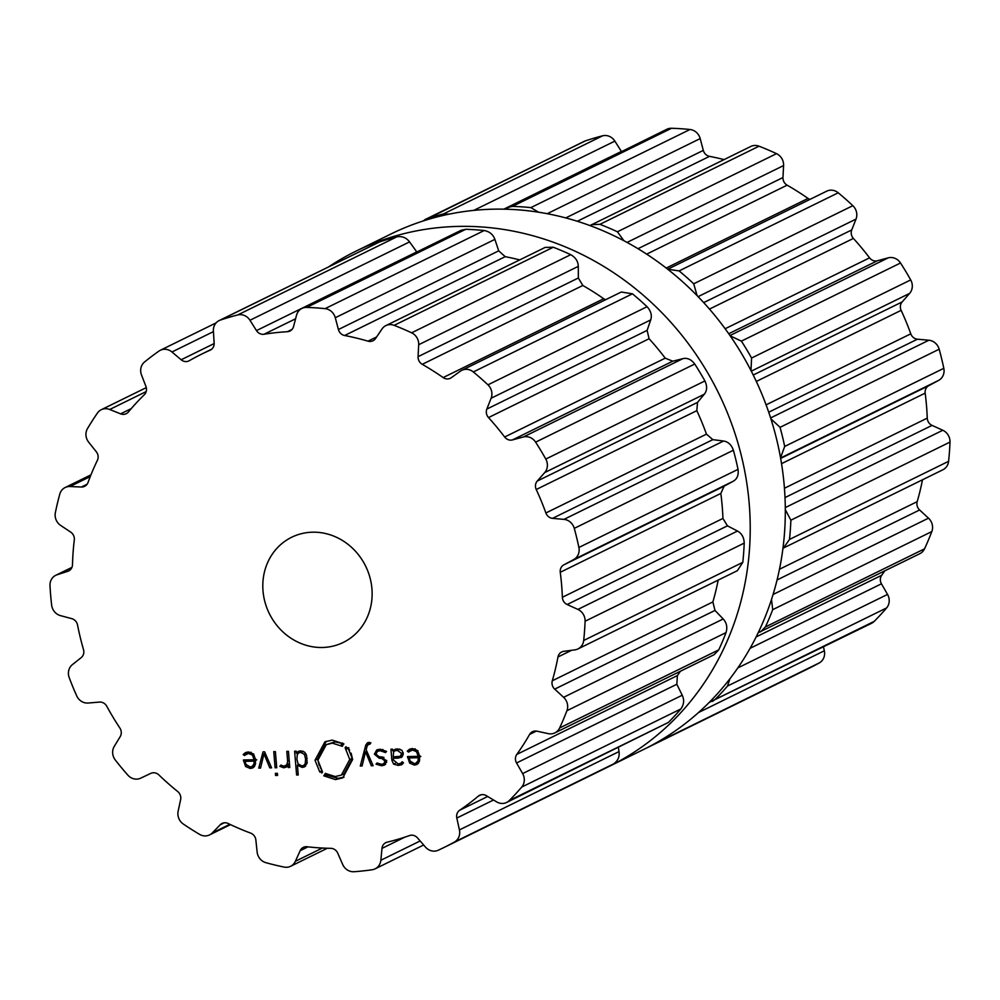 <?xml version="1.0" encoding="UTF-8"?>
<svg xmlns="http://www.w3.org/2000/svg" width="1000" height="1000" viewBox="0 0 1000 1000"><rect width="100%" height="100%" fill="white"/><g stroke="black" fill="none" stroke-linecap="round" stroke-linejoin="round"><path stroke-width="1.5" d="M493.75 209.175A287.038 263.038 -116.1 0 0 390.962 233.988L355.875 251.213A287.038 263.038 -116.1 0 0 328.913 266.688A287.038 263.038 -116.1 0 1 355.875 251.213A287.038 263.038 -116.1 0 1 458.663 226.4A287.038 263.038 -116.1 0 0 355.875 251.213L390.962 233.988A287.038 263.038 -116.1 0 1 493.75 209.175A287.038 263.038 -116.1 0 1 774.125 429.675A287.038 263.038 -116.1 0 1 643.962 749.312A287.038 263.038 -116.1 0 0 774.125 429.675A287.038 263.038 -116.1 0 0 493.75 209.175M605.975 767.95A287.038 263.038 -116.1 0 0 608.875 766.538A287.038 263.038 -116.1 0 0 739.038 446.9A287.038 263.038 -116.1 0 0 458.663 226.4A287.038 263.038 -116.1 0 1 739.038 446.9A287.038 263.038 -116.1 0 1 608.875 766.538A287.038 263.038 -116.1 0 1 605.975 767.95M782.975 548.263L942.887 469.775A11.712 10.738 -116.1 0 0 948.587 461.325A287.038 263.038 -116.1 0 0 949.45 451.725A287.038 263.038 -116.1 0 0 950 442.088A11.712 10.738 -116.1 0 0 942.8 430.262L932.062 425.387A7.812 7.163 63.9 0 1 927.262 418.125A262.638 240.662 -116.1 0 0 926.5 405.625A262.638 240.662 -116.1 0 0 925.163 393.137A7.812 7.163 63.9 0 1 928.725 385.712L938.612 380.412A11.712 10.738 -116.1 0 0 943.812 368.325A287.038 263.038 -116.1 0 0 941.637 358.738A287.038 263.038 -116.1 0 0 939.175 349.212A11.712 10.738 -116.1 0 0 928.875 340.238L917.45 339.2A7.812 7.163 63.9 0 1 910.788 333.825A262.638 240.662 -116.1 0 0 906.225 321.975A262.638 240.662 -116.1 0 0 901.137 310.35A7.812 7.163 63.9 0 1 902.138 301.938L909.625 293.4A11.712 10.738 -116.1 0 0 910.7 279.925A287.038 263.038 -116.1 0 0 905.738 271.375A287.038 263.038 -116.1 0 0 900.512 263A11.712 10.738 -116.1 0 0 888.238 257.838L877.375 260.763A7.812 7.163 63.9 0 1 869.562 257.85A262.638 240.662 -116.1 0 0 861.688 247.95A262.638 240.662 -116.1 0 0 853.4 238.425A7.812 7.163 63.9 0 1 851.737 229.938L856.012 219.1A11.712 10.738 -116.1 0 0 852.837 205.688A287.038 263.038 -116.1 0 0 845.625 199.112A287.038 263.038 -116.1 0 0 838.225 192.8A11.712 10.738 -116.1 0 0 826.7 191.175L667.7 269.237L679.1 270.912A287.038 263.038 63.9 0 1 686.513 277.238A287.038 263.038 63.9 0 1 693.725 283.8L697.075 295.613M809.938 199.4A7.812 7.163 63.9 0 1 808.05 198.438A262.638 240.662 -116.1 0 0 797.725 191.55A262.638 240.662 -116.1 0 0 787.138 185.175A7.812 7.163 63.9 0 1 782.975 177.525L783.587 165.562A11.712 10.738 -116.1 0 0 776.513 153.663A287.038 263.038 -116.1 0 0 767.825 149.775A287.038 263.038 -116.1 0 0 759.038 146.2A11.712 10.738 -116.1 0 0 750.75 146.475L589.95 225.575M724.05 159.588A262.638 240.662 -116.1 0 0 721.263 158.9A262.638 240.662 -116.1 0 0 709.525 156.363A7.812 7.163 63.9 0 1 703.312 150.387L700.188 138.588A11.712 10.738 -116.1 0 0 689.987 129.5A287.038 263.038 -116.1 0 0 680.763 128.713A287.038 263.038 -116.1 0 0 671.55 128.275A11.712 10.738 -116.1 0 0 666.825 129.275L505.087 209.188M621.45 151.562A7.812 7.163 63.9 0 1 621.388 151.45L614.862 141.113A11.712 10.738 -116.1 0 0 602.638 135.8A287.038 263.038 -116.1 0 0 593.875 138.212A287.038 263.038 -116.1 0 0 585.237 140.938A11.712 10.738 -116.1 0 0 584.038 141.438L422.537 221.175M819.275 662.925L660.163 741.05A287.038 263.038 63.9 0 1 652.15 745.275A287.038 263.038 63.9 0 1 649.75 746.475L808.875 668.363A287.038 263.038 -116.1 0 0 811.275 667.163A287.038 263.038 -116.1 0 0 819.275 662.925A11.712 10.738 -116.1 0 0 824.338 650.775L823.475 646.9M709.25 702.4L871.55 623.3A11.712 10.738 -116.1 0 0 874.212 621.375A287.038 263.038 -116.1 0 0 880.537 614.775A287.038 263.038 -116.1 0 0 886.612 607.925A11.712 10.738 -116.1 0 0 887.537 594.425L881.45 583.812A7.812 7.163 63.9 0 1 881.688 575.275A262.638 240.662 -116.1 0 0 884.725 570.938M758.225 632.725L919.8 553.713A11.712 10.738 -116.1 0 0 924.525 548.837A287.038 263.038 -116.1 0 0 928.312 540.275A287.038 263.038 -116.1 0 0 931.825 531.562A11.712 10.738 -116.1 0 0 928.5 518.162L919.613 509.975A7.812 7.163 63.9 0 1 917.2 501.637A262.638 240.662 -116.1 0 0 920.312 489.825A262.638 240.662 -116.1 0 0 922.5 479.775M950 442.088L790.875 520.2A287.038 263.038 63.9 0 1 790.337 529.85A287.038 263.038 63.9 0 1 789.475 539.45L783.475 548.038M790.875 520.2L785.325 509.7M780.55 457.775L784.688 446.45A287.038 263.038 63.9 0 0 782.525 436.863A287.038 263.038 63.9 0 0 780.05 427.337L770.888 418.787M931.825 531.562L772.7 609.675L771.525 599.462M772.7 609.675A287.038 263.038 63.9 0 1 769.2 618.387A287.038 263.038 63.9 0 1 765.4 626.95L760.55 631.9M750.987 370.575L751.575 358.038A287.038 263.038 63.9 0 0 746.625 349.5A287.038 263.038 63.9 0 0 741.4 341.125L730.212 335.875M886.612 607.925L727.5 686.05L729.938 678.775M727.5 686.05A287.038 263.038 63.9 0 1 721.413 692.9A287.038 263.038 63.9 0 1 715.1 699.5L712.4 701.425M660.163 741.05L662.613 739.125M649.75 746.475A287.038 263.038 63.9 0 1 646.85 747.875M623.925 240.763L617.4 231.788A287.038 263.038 63.9 0 0 608.713 227.9A287.038 263.038 63.9 0 0 599.925 224.325L591.438 224.7M538.55 212.2L530.862 207.613A287.038 263.038 63.9 0 0 521.65 206.838A287.038 263.038 63.9 0 0 512.438 206.388L507.638 207.438M449.113 214.15L443.512 213.925A287.038 263.038 63.9 0 0 434.762 216.325A287.038 263.038 63.9 0 0 426.112 219.062L424.913 219.562M322.312 647.487A58.575 53.675 63.9 0 1 265.087 602.487A58.575 53.675 63.9 0 1 291.65 537.263A58.575 53.675 63.9 0 1 365.662 566.188A58.575 53.675 63.9 0 1 343.288 642.425A58.575 53.675 63.9 0 1 322.312 647.487M584.55 630.875A287.038 263.038 -116.1 0 0 585.1 621.237A11.712 10.738 -116.1 0 0 577.9 609.412L567.163 604.525A7.812 7.163 63.9 0 1 562.362 597.275A262.638 240.662 -116.1 0 0 561.6 584.775A262.638 240.662 -116.1 0 0 560.262 572.288A7.812 7.163 63.9 0 1 563.825 564.862L573.713 559.562A11.712 10.738 -116.1 0 0 578.9 547.475A287.038 263.038 -116.1 0 0 576.737 537.888A287.038 263.038 -116.1 0 0 574.275 528.362A11.712 10.738 -116.1 0 0 563.975 519.375L552.55 518.35A7.812 7.163 63.9 0 1 545.887 512.975A262.638 240.662 -116.1 0 0 541.325 501.125A262.638 240.662 -116.1 0 0 536.237 489.5A7.812 7.163 63.9 0 1 537.238 481.075L544.725 472.55A11.712 10.738 -116.1 0 0 545.788 459.062A287.038 263.038 -116.1 0 0 540.837 450.525A287.038 263.038 -116.1 0 0 535.612 442.15A11.712 10.738 -116.1 0 0 523.337 436.987L512.475 439.913A7.812 7.163 63.9 0 1 504.65 437A262.638 240.662 -116.1 0 0 496.788 427.1A262.638 240.662 -116.1 0 0 488.5 417.575A7.812 7.163 63.9 0 1 486.838 409.087L491.112 398.25A11.712 10.738 -116.1 0 0 487.938 384.837A287.038 263.038 -116.1 0 0 480.725 378.263A287.038 263.038 -116.1 0 0 473.325 371.95A11.712 10.738 -116.1 0 0 461.8 370.325A11.712 10.738 -116.1 0 0 460.387 371.163L451.262 377.713A7.812 7.163 63.9 0 1 450.325 378.275A7.812 7.163 63.9 0 1 443.15 377.575A262.638 240.662 -116.1 0 0 432.825 370.7A262.638 240.662 -116.1 0 0 422.238 364.325A7.812 7.163 63.9 0 1 418.075 356.675L418.688 344.712A11.712 10.738 -116.1 0 0 411.613 332.812A287.038 263.038 -116.1 0 0 402.925 328.925A287.038 263.038 -116.1 0 0 394.137 325.35A11.712 10.738 -116.1 0 0 385.85 325.625A11.712 10.738 -116.1 0 0 381.962 329.038L375.55 338.512A7.812 7.163 63.9 0 1 372.962 340.788A7.812 7.163 63.9 0 1 368.013 341.163A262.638 240.662 -116.1 0 0 356.362 338.05A262.638 240.662 -116.1 0 0 344.613 335.513A7.812 7.163 63.9 0 1 338.413 329.525L335.288 317.738A11.712 10.738 -116.1 0 0 325.087 308.65A287.038 263.038 -116.1 0 0 315.863 307.863A287.038 263.038 -116.1 0 0 306.65 307.425A11.712 10.738 -116.1 0 0 301.925 308.425A11.712 10.738 -116.1 0 0 296.537 315.163L293.55 326.55A7.812 7.163 63.9 0 1 289.95 331.037A7.812 7.163 63.9 0 1 287.4 331.7A262.638 240.662 -116.1 0 0 275.688 332.675A262.638 240.662 -116.1 0 0 264.05 334.25A7.812 7.163 63.9 0 1 256.488 330.6L249.963 320.25A11.712 10.738 -116.1 0 0 237.725 314.95A287.038 263.038 -116.1 0 0 228.975 317.362A287.038 263.038 -116.1 0 0 220.325 320.087A11.712 10.738 -116.1 0 0 219.125 320.588A11.712 10.738 -116.1 0 0 213.388 331.062L214.137 343.113A7.812 7.163 63.9 0 1 210.3 350.1A7.812 7.163 63.9 0 1 210.05 350.213A262.638 240.662 -116.1 0 0 201.725 354.087A262.638 240.662 -116.1 0 0 199.537 355.188A262.638 240.662 -116.1 0 0 189.288 360.7A7.812 7.163 63.9 0 1 188.912 360.9A7.812 7.163 63.9 0 1 181.163 359.762L171.95 351.987A11.712 10.738 -116.1 0 0 160.325 350.275A11.712 10.738 -116.1 0 0 159.012 351.05A287.038 263.038 -116.1 0 0 151.675 356.388A287.038 263.038 -116.1 0 0 144.537 362A11.712 10.738 -116.1 0 0 141.512 375L145.925 386.413A7.812 7.163 63.9 0 1 144.35 394.688A262.638 240.662 -116.1 0 0 136.163 403.113A262.638 240.662 -116.1 0 0 128.4 411.975A7.812 7.163 63.9 0 1 126.225 413.7A7.812 7.163 63.9 0 1 120.612 413.85L109.7 409.487A11.712 10.738 -116.1 0 0 101.287 409.712A11.712 10.738 -116.1 0 0 97.475 413.013A287.038 263.038 -116.1 0 0 92.35 420.7A287.038 263.038 -116.1 0 0 87.487 428.587A11.712 10.738 -116.1 0 0 88.7 442.225L96.3 451.763A7.812 7.163 63.9 0 1 97.4 460.312A262.638 240.662 -116.1 0 0 92.438 471.275A262.638 240.662 -116.1 0 0 88.012 482.525A7.812 7.163 63.9 0 1 84.625 486.337A7.812 7.163 63.9 0 1 81.4 487.013L69.975 486.525A11.712 10.738 -116.1 0 0 65.125 487.537A11.712 10.738 -116.1 0 0 59.775 494.15A287.038 263.038 -116.1 0 0 57.413 503.35A287.038 263.038 -116.1 0 0 55.362 512.663A11.712 10.738 -116.1 0 0 60.688 525.45L70.638 532.062A7.812 7.163 63.9 0 1 74.3 539.975A262.638 240.662 -116.1 0 0 73.1 552.3A262.638 240.662 -116.1 0 0 72.487 564.7A7.812 7.163 63.9 0 1 68.637 570.962A7.812 7.163 63.9 0 1 67.763 571.325L57.075 574.775A11.712 10.738 -116.1 0 0 55.75 575.3A11.712 10.738 -116.1 0 0 50 585.65A287.038 263.038 -116.1 0 0 50.663 595.375A287.038 263.038 -116.1 0 0 51.638 605.087A11.712 10.738 -116.1 0 0 60.5 615.638L71.737 618.638A7.812 7.163 63.9 0 1 77.55 625.037A262.638 240.662 -116.1 0 0 80.25 637.375A262.638 240.662 -116.1 0 0 83.5 649.6A7.812 7.163 63.9 0 1 81.188 657.638L72.375 664.65A11.712 10.738 -116.1 0 0 69.212 677.613A287.038 263.038 -116.1 0 0 72.812 686.8A287.038 263.038 -116.1 0 0 76.712 695.875A11.712 10.738 -116.1 0 0 88.162 703.037L99.45 702.087A7.812 7.163 63.9 0 1 106.8 706.287A262.638 240.662 -116.1 0 0 113.1 717.312A262.638 240.662 -116.1 0 0 119.875 728.037A7.812 7.163 63.9 0 1 120.213 736.6L114.25 746.413A11.712 10.738 -116.1 0 0 115.325 760.05A287.038 263.038 -116.1 0 0 121.487 767.712A287.038 263.038 -116.1 0 0 127.888 775.163A11.712 10.738 -116.1 0 0 140.662 778.175L150.8 773.375A7.812 7.163 63.9 0 1 158.875 774.925A262.638 240.662 -116.1 0 0 168.1 783.425A262.638 240.662 -116.1 0 0 177.662 791.488A7.812 7.163 63.9 0 1 180.625 799.663L178.137 811.213A11.712 10.738 -116.1 0 0 183.337 824.05A287.038 263.038 -116.1 0 0 191.4 829.35A287.038 263.038 -116.1 0 0 199.6 834.375A11.712 10.738 -116.1 0 0 209.575 834.9A11.712 10.738 -116.1 0 0 212.338 832.9L220.212 824.775A7.812 7.163 63.9 0 1 222.05 823.438A7.812 7.163 63.9 0 1 228.15 823.5A262.638 240.662 -116.1 0 0 239.288 828.575A262.638 240.662 -116.1 0 0 250.6 833.088A7.812 7.163 63.9 0 1 255.863 839.987L257.125 852.025A11.712 10.738 -116.1 0 0 265.887 862.675A287.038 263.038 -116.1 0 0 274.962 865.037A287.038 263.038 -116.1 0 0 284.088 867.075A11.712 10.738 -116.1 0 0 290.625 866.275A11.712 10.738 -116.1 0 0 295.387 861.287L300.163 850.713A7.812 7.163 63.9 0 1 303.337 847.375A7.812 7.163 63.9 0 1 307.087 846.75A262.638 240.662 -116.1 0 0 318.938 847.837A262.638 240.662 -116.1 0 0 330.788 848.325A7.812 7.163 63.9 0 1 337.775 853.213L342.663 864.425A11.712 10.738 -116.1 0 0 354.038 871.725A287.038 263.038 -116.1 0 0 363.15 870.9A287.038 263.038 -116.1 0 0 372.2 869.75A11.712 10.738 -116.1 0 0 375.125 868.838A11.712 10.738 -116.1 0 0 380.85 860.263L381.987 848.375A7.812 7.163 63.9 0 1 385.788 842.663A7.812 7.163 63.9 0 1 387.163 842.163A262.638 240.662 -116.1 0 0 398.438 839.15A262.638 240.662 -116.1 0 0 409.525 835.562A7.812 7.163 63.9 0 1 417.488 837.887L425.462 847.075A11.712 10.738 -116.1 0 0 438.212 850.238A287.038 263.038 -116.1 0 0 443.975 847.5A287.038 263.038 -116.1 0 0 446.375 846.312A287.038 263.038 -116.1 0 0 454.375 842.075A11.712 10.738 -116.1 0 0 459.425 829.925L456.812 818.037A7.812 7.163 63.9 0 1 459.675 810.238A262.638 240.662 -116.1 0 0 469.162 803.45A262.638 240.662 -116.1 0 0 478.288 796.162A7.812 7.163 63.9 0 1 479.637 795.288A7.812 7.163 63.9 0 1 486.362 795.688L496.562 801.838A11.712 10.738 -116.1 0 0 506.637 802.45A11.712 10.738 -116.1 0 0 509.312 800.525A287.038 263.038 -116.1 0 0 515.625 793.925A287.038 263.038 -116.1 0 0 521.712 787.075A11.712 10.738 -116.1 0 0 522.638 773.575L516.55 762.962A7.812 7.163 63.9 0 1 516.788 754.425A262.638 240.662 -116.1 0 0 523.45 744.6A262.638 240.662 -116.1 0 0 529.625 734.4A7.812 7.163 63.9 0 1 532.5 731.688A7.812 7.163 63.9 0 1 536.925 731.175L548.25 733.637A11.712 10.738 -116.1 0 0 554.9 732.862A11.712 10.738 -116.1 0 0 559.612 727.987A287.038 263.038 -116.1 0 0 563.413 719.425A287.038 263.038 -116.1 0 0 566.925 710.7A11.712 10.738 -116.1 0 0 563.6 697.312L554.712 689.125A7.812 7.163 63.9 0 1 552.3 680.775A262.638 240.662 -116.1 0 0 555.413 668.975A262.638 240.662 -116.1 0 0 557.975 656.988A7.812 7.163 63.9 0 1 561.688 651.975A7.812 7.163 63.9 0 1 563.725 651.35L574.925 649.85A11.712 10.738 -116.1 0 0 577.987 648.925A11.712 10.738 -116.1 0 0 583.688 640.475A287.038 263.038 -116.1 0 0 584.55 630.875M246.275 754L248.55 753.5L252.425 755.05L254.088 759.762L243.4 759.975L245.575 766.513L250.275 768.487L252.725 767.938L254.625 766.225L255.738 760.088L253.55 753.975L248.512 751.963L245.413 752.65L243.175 754.55L244.462 755.537L248.9 752.712L246.4 753.938M271.575 767.837L264.6 751.825L263.012 751.862L258.75 768.1L260.538 768.062L263.975 753.85L269.788 767.875L271.575 767.837M275.562 775.462L277.575 775.425L277.4 773.312L275.387 773.35L275.562 775.462L277.5 774.513M275.113 767.763L276.737 767.738L275.387 751.612L273.762 751.637L275.113 767.763L276.675 767M283.938 766.275L280.925 765.062L279.85 766.325L283.675 767.788L286.225 767.125L287.975 765.35L288.163 767.487L289.788 767.463L288.438 751.338L286.8 751.363L287.638 761.3L286.85 764.737L283.938 766.275M300.788 750.875L298.312 751.4L296.413 753.25L296.238 751.175L294.613 751.213L296.613 775.025L298.238 774.987L297.425 765.225L302.175 767.412L304.575 766.862L307.137 762.8L306.512 755.263L304.662 752.2L300.788 750.875M321.675 773.012L320.363 771.5L319.762 772L315.012 760.238L324.888 741.862L332.175 740.113L343.888 743.9L343.462 744.562L341.825 743.45L341.25 744.625L342.762 745.662L342.35 746.35L332.425 743.15L326.262 744.638L317.9 760.175L322.55 772.075L321.675 773.012M335.225 776.562L341.388 775.075L349.75 759.525L345.1 747.638L345.975 746.7L347.3 748.213L347.887 747.7L352.65 759.463L342.775 777.85L335.487 779.6L323.775 775.825L324.188 775.15L325.838 776.263L326.413 775.088L324.888 774.05L325.312 773.375L335.225 776.562M369.525 742.35L367.512 742.763L365.8 745.025L360.3 766L362.088 765.962L365.525 751.75L371.337 765.763L373.125 765.725L366.15 749.725L367.375 745.263L370.325 743.838L369.525 742.35M370.9 742.85L368.338 744.112L370.3 743.475M380.138 749.237L376.725 749.95L374.387 754.137L379.237 758.275L381.737 758.45L385.087 761.1L383.688 763.825L381.425 764.287L377.013 763L376.025 764.163L381.55 765.763L384.462 765.125L386.688 761.062L381.712 756.938L379.137 756.762L375.975 754.112L377.463 751.3L380.325 750.738L385.525 752.6L386.55 751.413L380.138 749.237M401.625 764.725L403.488 762.825L402.212 761.775L400.675 763.388L398.15 763.913L393.475 760.05L393.325 758.238L398.3 758.138L402.137 756.838L403.263 753.375L401.887 750.25L397.238 748.875L392.7 750.775L392.562 749.175L390.938 749.212L391.863 760.25L393.625 764.137L398.275 765.413L401.512 764.775M401.112 757.55L402.137 756.838M410.363 750.6L412.638 750.1L416.525 751.65L418.175 756.35L407.488 756.575L409.663 763.112L414.375 765.075L416.812 764.525L418.713 762.825L419.837 756.688L417.638 750.562L412.6 748.562L409.513 749.237L407.262 751.15L408.562 752.125L413 749.3L410.513 750.525M461.8 370.325L621.3 292.013L632.438 293.825A287.038 263.038 63.9 0 1 639.85 300.138A287.038 263.038 63.9 0 1 647.062 306.712C650.925 310.95 652.15 315.338 650.713 319.9L647.113 330.387L649.087 338.738A262.638 240.662 63.9 0 1 657.375 348.263A262.638 240.662 63.9 0 1 665.238 358.162L672.75 361.213L682.938 358.638C687.337 357.65 691.275 359.45 694.737 364.025A287.038 263.038 63.9 0 1 699.95 372.413A287.038 263.038 63.9 0 1 704.912 380.95C707.35 386.175 707.163 390.6 704.325 394.2L697.525 402.388L696.812 410.662A262.638 240.662 63.9 0 1 701.9 422.287A262.638 240.662 63.9 0 1 706.462 434.137L712.837 439.65L723.575 441.025C728.175 441.737 731.45 444.812 733.388 450.238A287.038 263.038 63.9 0 1 735.863 459.762A287.038 263.038 63.9 0 1 738.025 469.35C738.775 475.012 737.2 478.963 733.312 481.2L724.112 486.175L720.837 493.45A262.638 240.662 63.9 0 1 722.175 505.938A262.638 240.662 63.9 0 1 722.938 518.438L727.438 525.837L737.5 531.05C741.775 533.4 744.013 537.425 744.212 543.112A287.038 263.038 63.9 0 1 743.662 552.762A287.038 263.038 63.9 0 1 742.8 562.35L583.688 640.475M577.987 648.925L737.4 570.662L742.8 562.35M718.188 580.087A262.638 240.662 63.9 0 1 716 590.138A262.638 240.662 63.9 0 1 712.875 601.938L552.3 680.775M554.9 732.862L714.15 654.675L718.737 649.862A287.038 263.038 63.9 0 0 722.537 641.3A287.038 263.038 63.9 0 0 726.038 632.587C727.6 627.25 726.65 622.712 723.2 618.962L714.987 610.438L712.875 601.938M680.4 671.25A262.638 240.662 63.9 0 1 677.375 675.588L516.788 754.425M506.637 802.45L668.425 722.412A287.038 263.038 63.9 0 0 674.75 715.8A287.038 263.038 63.9 0 0 680.837 708.962C683.988 704.55 684.45 699.975 682.225 695.225L676.838 684.262L677.375 675.588M443.975 847.5L603.088 769.388A287.038 263.038 63.9 0 0 605.487 768.188A287.038 263.038 63.9 0 0 613.5 763.962C617.9 760.962 619.738 756.838 619.025 751.575L618.4 747.575M605.588 299.725L603.725 298.738L443.15 377.575M385.85 325.625L545.163 247.413L553.263 247.237A287.038 263.038 63.9 0 1 562.05 250.812A287.038 263.038 63.9 0 1 570.725 254.688C575.625 257.475 578.138 261.363 578.288 266.363L578.362 277.987L582.812 285.487A262.638 240.662 63.9 0 1 593.4 291.863A262.638 240.662 63.9 0 1 603.725 298.738M301.925 308.425L461.112 230.275L465.763 229.3A287.038 263.038 63.9 0 1 474.988 229.75A287.038 263.038 63.9 0 1 484.2 230.525C489.575 231.55 493.137 234.5 494.888 239.387L498.7 250.837L505.2 256.675A262.638 240.662 63.9 0 1 516.938 259.212A262.638 240.662 63.9 0 1 519.725 259.9M416.838 252.013L409.562 241.9C406.375 237.675 402.137 235.975 396.85 236.825L237.725 314.95M219.125 320.588L379.45 241.975A287.038 263.038 63.9 0 1 388.1 239.237A287.038 263.038 63.9 0 1 396.85 236.825M255.625 759L254.088 759.762M246.188 760.8L246.075 759.925M253.888 767.125L250.688 766.938M247.037 754.275L245.738 753.288L246.9 752.138M245.738 753.288L243.175 754.55M251.112 752.237L248.837 752.738M264.825 753.425L265.012 752.763M260.763 767.113L258.75 768.1M265.212 753.238L263.975 753.85M271.262 767.15L269.788 767.875M281.462 765.525L279.85 766.325M287.188 766.425L284.275 766.25M289.55 764.587L287.975 765.35M289.725 766.725L288.163 767.487M285.512 765.925L289.45 763.438M296.413 753.25L299.75 750.962M297.525 754.05L297.413 752.763M298.175 774.262L296.613 775.025M298.625 764.638L297.425 765.225M305.7 766.062L302.5 765.85M321.538 770.913L320.363 771.5M326.262 744.638L334.988 741.888L341.987 743.363M342.638 743.05L341.825 743.45M326.2 741.287L317.575 758.988L319.262 765.688M320.125 767.463L321.875 770.163M351.138 753.162L352.312 758.263L343.963 773.825L341.388 775.075M325.7 773.65L324.888 774.05M327.325 774.638L326.413 775.088M328.237 775.088L325.838 776.263M324.562 775.438L323.775 775.825M327.587 775.4L338.05 778.337L344.025 777.163M348.013 747.862L347.3 748.213M346.312 747.05L345.1 747.638M348.225 748.125L346.312 749.062M348.888 747.8L345.725 749.575M348.3 748.312L349.625 750.175M368.275 744.15L369.025 742.375M366.388 751.325L366.562 750.65M362.312 765L360.3 766M366.763 751.137L365.525 751.75M372.825 765.037L371.337 765.763M377.013 751.562L378.175 749.45M382.863 757.087L380.625 756.862M383.688 763.825L386.637 762.337M377.612 763.388L376.025 764.163M385.588 764.338L381.725 764.275M382.825 749.475L377.463 751.3M392.7 750.775L395.737 749.013M394.325 757.75L394.25 756.85M393.8 751.525L393.7 750.288M402.6 763.988L398.275 763.9M402.225 756.75L395.887 756.988L393.325 758.238M419.712 755.6L418.175 756.35M410.288 757.4L410.163 756.525M417.975 763.725L414.775 763.525M411.125 750.863L409.825 749.887L410.988 748.725M409.825 749.887L407.262 751.15M415.2 748.838L412.925 749.338M255.763 760.362L254.2 761.125L253.912 764.188L251.912 766.562L255.35 764.712M256.762 759.862L247.712 760.05L245.15 761.312L254.2 761.125M303.625 765.512L301.825 765.9L298.062 763.85L296.925 759.237L297.275 754.587L298.863 752.788L300.688 752.387L304.45 754.438L305.587 759.05L305.238 763.7L303.625 765.512L306.962 763.713M302.825 751.15L298.863 752.788M400.238 756.325L393.212 756.862L393.638 751.7L394.725 750.85L397.362 750.387L401.637 753.438L400.238 756.325L403.212 754.812M397.362 750.387L399.9 749.137L397.287 749.587L394.725 750.85M419.85 756.963L418.3 757.725L418.013 760.775L416.012 763.162L419.438 761.312M420.863 756.462L411.8 756.65L409.237 757.913L418.3 757.725M251.912 766.562L250.15 766.975L245.938 764.35L245.15 761.312M416.012 763.162L414.25 763.575L410.037 760.95L409.237 757.913M948.587 461.325L789.475 539.45M942.8 430.262L785.312 507.575M932.062 425.387L785.025 497.575M927.262 418.125L784.45 488.25M925.163 393.137L781.538 463.65M917.2 501.637L779.5 569.237M928.725 385.712L780.662 458.413M919.613 509.975L777.087 579.95M938.612 380.412L780.588 458M928.5 518.162L773.1 594.462M943.812 368.325L784.688 446.45M939.175 349.212L780.05 427.337M924.525 548.837L765.4 626.95M928.875 340.238L770.612 417.938M917.45 339.2L768.713 412.225M910.788 333.825L766.087 404.862M901.137 310.35L756.312 381.45M881.688 575.275L756.188 636.9M902.138 301.938L753.238 375.037M881.45 583.812L750.125 648.288M909.625 293.4L751.275 371.15M887.537 594.425L737.85 667.913M910.7 279.925L751.575 358.038M900.512 263L741.4 341.125M874.212 621.375L715.1 699.5M888.238 257.838L729.975 335.538M877.375 260.763L728.725 333.738M869.562 257.85L725.138 328.75M853.4 238.425L709.463 309.088M851.737 229.938L703.7 302.613M856.012 219.1L698.075 296.65M824.338 650.775L698.575 712.513M852.837 205.688L693.725 283.8M838.225 192.8L679.1 270.912M808.05 198.438L666.213 268.062M787.138 185.175L646.65 254.15M782.975 177.525L637.987 248.713M783.587 165.562L627.038 242.425M776.513 153.663L617.4 231.788M759.038 146.2L599.925 224.325M709.525 156.363L577.3 221.275M703.312 150.387L565.75 217.925M700.188 138.588L547.212 213.7M689.987 129.5L530.862 207.613M671.55 128.275L512.438 206.388M621.388 151.45L503.837 209.163M614.862 141.113L473.75 210.387M602.638 135.8L443.512 213.925M585.237 140.938L426.112 219.062M744.212 543.112L585.1 621.237M737.5 531.05L577.9 609.412M727.438 525.837L567.163 604.525M722.938 518.438L562.362 597.275M571.6 650.3L557.975 656.988M720.837 493.45L560.262 572.288M724.112 486.175L563.825 564.862M714.987 610.438L554.712 689.125M733.312 481.2L573.713 559.562M723.2 618.962L563.6 697.312M738.025 469.35L578.9 547.475M726.038 632.587L566.925 710.7M733.388 450.238L574.275 528.362M718.737 649.862L559.612 727.987M723.575 441.025L563.975 519.375M712.837 439.65L552.55 518.35M706.462 434.137L545.887 512.975M536.4 731.087L529.625 734.4M696.812 410.662L536.237 489.5M697.525 402.388L537.238 481.075M676.838 684.262L516.55 762.962M704.325 394.2L544.725 472.55M682.225 695.225L522.638 773.575M704.912 380.95L545.788 459.062M680.837 708.962L521.712 787.075M694.737 364.025L535.612 442.15M668.425 722.412L509.312 800.525M682.938 358.638L523.337 436.987M672.75 361.213L512.475 439.913M665.238 358.162L504.65 437M481.15 794.762L478.288 796.162M649.087 338.738L488.5 417.575M487.688 796.488L459.675 810.238M647.113 330.387L486.838 409.087M493.525 800.013L456.812 818.037M650.713 319.9L491.112 398.25M619.025 751.575L459.425 829.925M647.062 306.712L487.938 384.837M613.5 763.962L454.375 842.075M632.438 293.825L473.325 371.95M582.812 285.487L422.238 364.325M578.362 277.987L418.075 356.675M404.85 837.15L381.987 848.375M578.288 266.363L418.688 344.712M420.15 840.962L380.85 860.263M570.725 254.688L411.613 332.812M553.263 247.237L394.137 325.35M376.613 336.95L368.013 341.163M505.2 256.675L344.613 335.513M498.7 250.837L338.413 329.525M308 846.85L300.163 850.713M494.888 239.387L335.288 317.738M322.362 848.037L295.387 861.287M484.2 230.525L325.087 308.65M465.763 229.3L306.65 307.425M292.038 329.425L287.4 331.7M295.587 318.775L264.05 334.25M416.763 251.912L256.488 330.6M224.225 822.8L220.212 824.775M409.562 241.9L249.963 320.25M229.838 824.312L212.338 832.9M379.45 241.975L220.325 320.087M214.15 343.562L181.163 359.762M213.425 331.625L171.95 351.987M131.225 408.638L120.612 413.85M146.188 391.575L109.7 409.487M87.137 484.2L81.4 487.013M90.275 476.562L69.975 486.525M71.875 567.5L57.075 574.775M69.45 570.487L67.763 571.325M253.863 754.35L252.425 755.05M251 752.3L248.55 753.5M245.1 759.938L243.463 760.75M247.037 765.8L245.575 766.513M252.85 767.225L250.275 768.487M286.25 766.525L283.675 767.788M289.2 760.537L287.638 761.3M289.425 763.475L286.85 764.737M304.738 766.15L302.175 767.412M334.988 741.888L332.425 743.15M317.575 758.988L315.012 760.238M352.312 758.263L349.75 759.525M338.05 778.337L335.487 779.6M368.375 743.763L365.8 745.025M375.975 753.363L374.387 754.137M381.8 757.013L379.237 758.275M383.925 757.375L381.737 758.45M386.587 760.362L385.087 761.1M384.125 764.5L381.55 765.763M382.875 749.488L380.325 750.738M393.425 759.488L391.863 760.25M395.225 763.35L393.625 764.137M400.838 764.15L398.275 765.413M400.863 756.875L398.3 758.138M417.95 750.938L416.525 751.65M415.087 748.9L412.638 750.1M409.2 756.538L407.55 757.35M411.125 762.4L409.663 763.112M416.938 763.812L414.375 765.075M255.675 763.312L253.912 764.188M307.15 762.763L305.238 763.7M307.15 758.288L305.587 759.05M305.863 753.75L304.45 754.438M303.05 751.225L300.688 752.387M403.175 752.7L401.637 753.438M419.762 759.912L418.013 760.775M643.962 749.312L608.875 766.538L643.962 749.312M375.125 868.838L423.663 845.013M290.625 866.275L327.35 848.25M209.575 834.9L230.512 824.625M201.725 354.087L211.65 349.212M160.325 350.275L216.1 322.887M101.287 409.712L146.287 387.625M65.125 487.537L90.962 474.85M55.75 575.3L71.938 567.362"/></g></svg>
